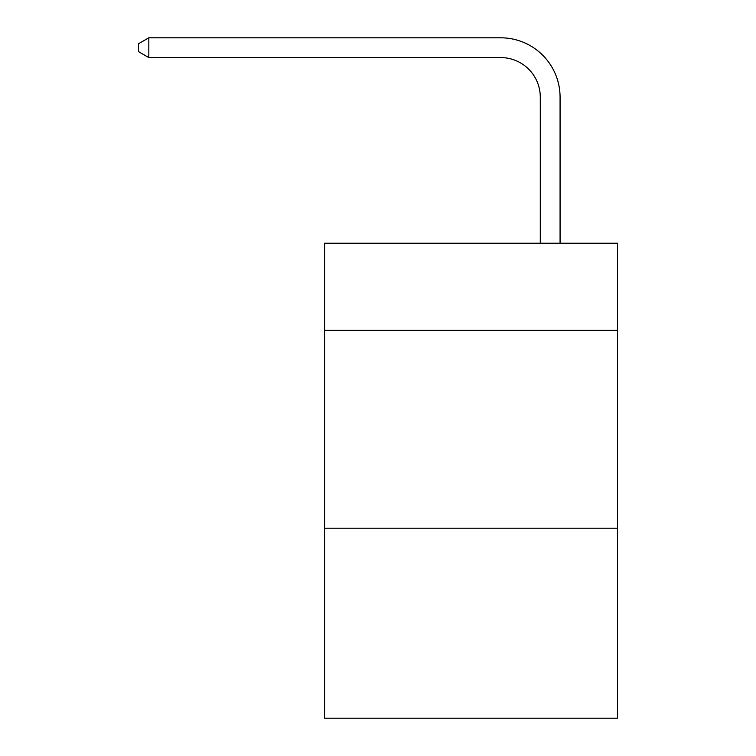 <?xml version="1.0" encoding="UTF-8"?>
<svg xmlns="http://www.w3.org/2000/svg" width="756" height="756" viewBox="0 0 756 756"><rect width="100%" height="100%" fill="white"/><g stroke="black" fill="none" stroke-linecap="round" stroke-linejoin="round"><path stroke-width="1.13" d="M617.463 330.306L617.463 243.224L324.57 243.224L324.57 330.306L617.463 330.306L617.463 718.2L324.57 718.2L324.57 330.306M617.463 528.208L324.57 528.208M540.285 243.224L540.285 97.174A39.577 39.577 0 0 0 500.699 57.588L148.828 57.588L138.537 51.654L138.537 43.735L148.828 37.8L500.699 37.8A59.374 59.374 0 0 1 560.073 97.174L560.073 243.224M540.285 97.174A39.577 39.577 0 0 0 500.699 57.588A39.577 39.577 0 0 1 540.285 97.174A39.577 39.577 0 0 0 500.699 57.588A39.577 39.577 0 0 1 540.285 97.174A39.577 39.577 0 0 0 500.699 57.588A39.577 39.577 0 0 1 540.285 97.174A39.577 39.577 0 0 0 500.699 57.588A39.577 39.577 0 0 1 540.285 97.174A39.577 39.577 0 0 0 500.699 57.588A39.577 39.577 0 0 1 540.285 97.174A39.577 39.577 0 0 0 500.699 57.588A39.577 39.577 0 0 1 540.285 97.174A39.577 39.577 0 0 0 500.699 57.588M148.828 57.588L148.828 37.8L500.699 37.8"/></g></svg>
